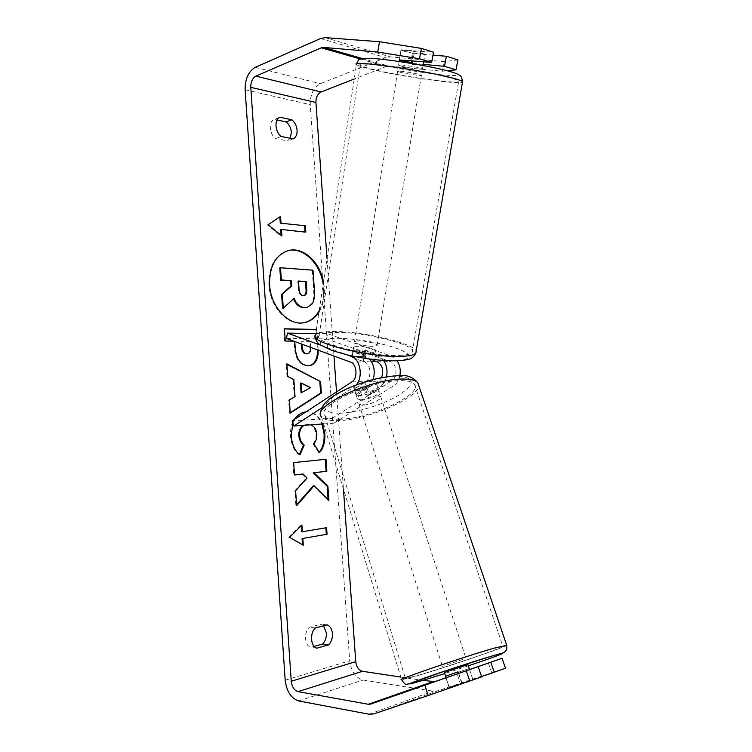 <?xml version="1.0" encoding="UTF-8"?>
<svg xmlns="http://www.w3.org/2000/svg" width="752" height="752" viewBox="0 0 752 752"><rect width="100%" height="100%" fill="white"/><g stroke="black" fill="none" stroke-linecap="round" stroke-linejoin="round"><path stroke-width="0.56" stroke-dasharray="3.76 2.82" d="M319.111 310.792C322.646 304.259 324.15 296.72 323.604 288.166L323.153 284.143M288.063 250.632L287.734 250.717C274.903 255.069 268.605 266.49 268.859 284.961C269.94 307.089 287.96 326.236 303.404 322.815L303.789 322.74M318.895 312.249C323.097 305.453 324.911 297.378 324.328 288.016L323.501 281.831M327.026 258.547L333.973 356.006M336.529 391.905L343.448 489.035M292.904 423.122L294.972 419.052M305.998 411.842L306.656 411.795C313.875 411.833 319.215 415.894 322.674 423.978M310.877 424.795L307.615 424.297L304.278 425.256M294.765 341.521L293.609 341.098M316.291 329.423L316.846 329.432L318.237 350.197M290.234 138.255L287.527 140.868L275.561 138.575C269.254 134.025 268.389 121.533 274.236 119.418L277.046 120M293.224 138.838L287.527 140.868M457.902 59.869L444.263 61.655L390.316 56.898L385.767 57.622L320.465 83.707C313.593 87.486 310.181 94.47 310.228 104.66L349.689 660.792C351.137 671.386 355.611 677.806 363.122 680.052L433.143 691.163L437.852 690.797L505.504 668.18M323.595 625.814L321.226 624.179L309.363 627.253C303.573 632.357 304.475 645.479 310.755 647.369L314.214 646.4M444.263 61.655L442.486 71.243L388.699 66.063L386.425 66.402L354.23 79.007M400.825 677.073L422.859 680.4M446.011 677.74L469.577 669.543M488.33 663.02L491.667 672.561M481.59 676.546L449.245 687.76L481.684 676.819M469.596 669.6L446.039 677.815L449.094 687.431L472.895 679.639L460.356 683.878L456.793 672.814L469.229 668.49L472.895 679.639M423.216 64.371L412.369 63.375L399.387 59.944M442.486 71.243L447.252 70.744M432.983 55.14L414.136 53.561L404.228 51.305L401.032 49.886L433.528 52.217M399.415 59.549L401.192 49.594M412.369 63.375L414.136 53.561M279.923 117.237L274.236 119.418M281.257 136.507L275.561 138.575M458.758 673.369L462.095 683.145M446.058 677.815L449.405 687.742M316.799 648.186L310.755 647.369M315.389 627.948L309.363 627.253M327.252 624.856L321.226 624.179M293.543 298.788L282.573 308.348M279.782 267.919L312.268 270.344L313.697 290.498C314.082 296.937 313.264 301.524 311.243 304.25L306.28 307.606M311.243 304.25L311.967 304.109M312.268 270.344L313.001 270.175M293.393 298.403L294.117 298.253M305.068 232.058L305.81 232.133M280.731 229.661L305.086 232.321M279.847 216.896L267.411 224.933L281.182 236.184L281.906 235.996M281.182 236.184L281.126 235.357M267.411 224.933L268.135 224.726M279.829 216.632L280.552 216.426M302.511 544.749L289.558 537.351M288.806 537.323L301.148 525.028L301.89 525.037M301.148 525.028L301.195 525.742M301.608 531.739L326.594 527.678M302.539 545.162L303.291 545.191M313.34 485.783L328.163 500.484L328.906 500.475M302.323 474.023L306.327 478.075L294.859 490.774L295.893 505.673L296.636 505.673M295.893 505.673L296.579 504.883M294.859 490.774L295.611 490.765M306.327 478.075L307.07 478.056M325.259 459.331L292.923 462.63L293.778 475.001L294.521 474.982M293.778 475.001L294.511 474.916M292.923 462.63L293.665 462.602M325.259 459.293L326.001 459.256M328.163 500.484L328.107 499.685M309.053 365.726L307.408 365.867C299.681 365.134 295.357 358.92 294.427 347.217L294.004 341.22L294.737 341.107M294.004 341.22L285.281 341.032M284.547 341.145L283.711 328.934L284.435 328.803M283.711 328.934L284.453 328.944M316.272 329.536L316.846 329.432M316.169 330.26L317.504 349.924M306.807 353.825C309.175 353.355 310.238 351.071 309.974 346.954L309.58 341.352L301.082 341.276L301.27 343.927M310.736 347.424L310.313 341.239L301.815 341.164L302.031 344.209M309.58 341.352L310.313 341.239M301.082 341.276L301.815 341.164M299.456 454.302L299.24 454.791C294.361 451.491 291.409 445.156 290.404 435.775C290.272 421.975 295.263 414.014 305.378 411.899L305.744 411.87M306.562 411.805L305.989 411.852C313.17 411.927 318.491 415.978 321.931 424.025M319.224 452.074L318.792 452.582L319.534 452.544M318.792 452.582L313.011 443.971L313.753 443.924M313.011 443.971C315.229 441.424 316.254 438.143 316.084 434.139C315.154 427.691 312.08 424.438 306.882 424.354L303.545 425.312M299.24 454.791L299.982 454.753M290.225 412.726L289.511 413.186L288.608 400.083L294.276 396.624L293.101 379.553L293.835 379.469M293.101 379.553L287.725 376.508M286.991 376.602L286.117 363.949L286.86 363.846M286.117 363.949L286.888 364.353M289.511 413.186L290.253 413.121M288.608 400.083L289.351 400.008M294.276 396.624L295.019 396.548M301.063 392.845L309.852 387.675L300.386 383.088M309.852 387.675L310.595 387.59M298.497 281.22L297.754 281.173L298.309 289.078C298.704 293.261 300.133 295.47 302.586 295.705L303.855 295.555M297.754 281.173L298.488 281.013M468.007 664.73L444.404 672.532M460.356 683.878L449.094 687.431M461.672 683.183L458.541 673.472M360.847 399.876L357.407 398.964C355.085 396.595 368.602 390.307 375.718 390.485L379.027 391.388C381.302 393.794 367.982 399.97 360.847 399.876M372.644 381.01L375.962 381.969L378.181 388.671C377.767 390.899 374.233 393.127 367.578 395.355L365.585 389.141L357.858 390.504L354.248 389.179L356.251 395.467C356.504 393.249 360.039 390.993 366.854 388.699L364.814 382.364L372.644 381.01M365.585 389.141L376.141 382.401M364.814 382.364L354.248 389.179M469.229 668.481L456.793 672.814M367.578 395.355L378.181 388.671M366.854 388.699L356.251 395.467M377.429 395.768L380.738 396.642C382.994 399.002 369.655 405.168 362.511 405.102L359.08 404.228C356.768 401.906 370.322 395.637 377.429 395.768M462.978 659.325L442.439 666.357L462.978 659.325M491.235 649.202L502.844 646.306C508.737 645.893 448.718 666.432 419.4 674.939L405.441 678.511C398.071 679.451 462.659 657.323 491.235 649.202M339.96 419.212C331.942 419.428 326.913 418.206 324.883 415.536C315.022 406.165 372.456 379.563 401.624 380.644C408.374 380.728 412.641 381.903 414.418 384.178C423.461 394.208 369.57 419.024 339.96 419.212M374.543 360.828L364.889 357.341L355.376 356.251L352.058 356.927L352.077 357.435L353.073 351.88L365.397 356.307L369.439 358.995M383.576 360.471L378.19 356.232L365.886 351.851L356.373 350.742L353.055 351.381L353.073 351.88M315.671 333.521L327.515 333.709L391.444 356.147L397.141 360.8M320.446 345.112L347.443 354.944M386.5 376.752C385.428 381.132 383.398 384.319 380.399 386.302L368.912 393.559C362.314 395.806 358.093 396.266 356.241 394.95L356.119 394.104L367.606 386.763L372.983 379.591M356.279 384.911L353.656 387.271L321.593 408.016M323.576 423.912L333.869 423.197L332.243 418.262L292.19 420.866M399.904 375.615C398.927 380.305 396.83 383.708 393.634 385.823L333.869 423.197M352.077 357.435L364.372 361.919C370.971 363.846 372.005 377.983 365.792 381.48L354.342 388.869L354.474 389.724C356.326 391.068 360.546 390.626 367.145 388.38L378.585 381.085L381.546 377.626M286.503 338.466L326.612 338.898L390.429 361.618C397 363.498 398.024 377.26 391.83 380.672L332.243 418.262M326.612 338.898L327.515 333.709M364.889 357.341L365.886 351.851M354.342 388.869L356.119 394.104M367.145 388.38L368.912 393.559M401.831 66.261L398.598 65.161C397.244 64.108 412.369 66.12 419.362 67.924L422.455 68.996C423.724 70.03 408.862 68.047 401.831 66.261M413.544 51.145L424.936 54.163L412.369 53.119L400.957 50.121L413.544 51.145L412.002 60.677M399.453 59.549L400.957 50.121M412.369 53.119L410.573 64.211L423.047 65.424M423.696 61.72L424.936 54.163M356.974 346.334L353.619 347.133C351.898 348.834 365.942 352.368 372.898 351.955L376.122 351.165C377.777 349.436 363.959 345.967 356.974 346.334M374.769 359.663L375.662 354.258C374.975 352.782 371.187 351.438 364.297 350.235L363.235 356.824L355.376 356.251L351.955 357.313L353.017 350.648C353.534 352.124 357.332 353.478 364.382 354.728L363.291 361.449L371.667 361.985M363.291 361.449L351.955 357.313M363.235 356.824L374.562 360.904M399.162 61.344L411.711 62.491M423.094 65.377L410.573 64.211M364.297 350.235L375.662 354.258M364.382 354.728L353.017 350.648M357.858 340.797L354.502 341.568C352.801 343.222 366.854 346.719 373.819 346.352L377.043 345.591C378.679 343.918 364.842 340.477 357.858 340.797M400.844 72.418L397.611 71.355C396.238 70.378 411.344 72.418 418.338 74.175L421.44 75.2C422.718 76.168 407.875 74.157 400.844 72.418M446.81 77.052C453.888 78.819 457.865 80.154 458.748 81.047C463.439 85.014 403.711 76.873 374.505 69.757C366.102 67.755 361.345 66.232 360.246 65.18C353.985 61.044 418.215 69.72 446.81 77.052M399.744 355.367C406.785 355.019 410.949 353.995 412.228 352.293C418.591 345.187 362.755 331.388 333.766 332.422C325.466 332.61 320.568 333.681 319.074 335.646C311.582 342.329 371.225 357.219 399.744 355.367M245.124 89.742L310.228 104.66M285.187 680.212L349.689 660.792M373.763 713.93L437.852 690.797M360.424 58.994L386.425 66.402M362.201 58.487L388.699 66.063M325.137 37.628L390.316 56.898M320.578 38.474L385.767 57.622M255.295 67.342L320.465 83.707M298.647 700.939L363.122 680.052M369.016 714.221L433.143 691.163M313.697 290.498L314.421 290.347M307.408 365.867L308.141 365.773M294.427 347.217L295.16 347.104M317.41 347.894L318.143 347.781M307.502 365.867L308.235 365.773M309.974 346.954L310.708 346.841M290.404 435.775L291.137 435.728M305.989 411.861L306.656 411.795M316.084 434.139L316.827 434.092M306.882 424.354L307.615 424.297M306.788 424.363L307.521 424.307M302.586 295.705L303.319 295.555M302.68 295.705L303.413 295.564M298.309 289.078L299.033 288.928M417.849 382.871C427.559 393.7 369.617 420.368 337.704 420.622C329.009 420.876 323.567 419.55 321.358 416.655L401.643 679.761L416.787 675.879C445.71 667.456 504.056 647.698 506.698 645.348M468.364 665.821L444.733 673.566M339.631 413.262C356.636 412.839 383.689 404.501 399.237 394.922C415.442 383.962 415.16 377.701 398.419 376.16C381.49 375.859 350.836 385.231 335.251 395.514C320.173 406.86 321.64 412.773 339.631 413.262M378.19 356.232L391.444 356.147M353.995 356.373L365.397 356.307M353.656 387.271L367.606 386.763M380.399 386.302L393.634 385.823M350.413 362.088L364.372 361.919M351.842 381.903L365.792 381.48M378.585 381.085L391.83 380.672M377.175 361.778L390.429 361.618M415.828 352.998C422.633 345.328 362.605 330.495 331.369 331.585C322.364 331.773 317.053 332.939 315.436 335.072L356.42 64.531C357.614 65.668 362.765 67.323 371.883 69.494C403.363 77.155 467.556 85.907 462.574 81.639M376.921 63.882C358.986 59.239 359.108 57.556 377.297 58.825C395.768 60.47 429.289 66.148 446.209 70.491C462.546 75.059 461.032 76.497 441.668 74.824C423.385 73.01 394.076 68.065 376.921 63.882M397.253 360.556C380.427 361.468 348.759 356.504 332.027 350.31C315.708 343.391 316.46 339.396 334.283 338.315C351.222 337.883 379.102 342.292 395.759 348.007C413.243 354.634 413.741 358.817 397.253 360.556M287.734 250.717L288.458 250.538M399.303 59.605L401.032 49.886M449.245 687.76L445.908 677.862M303.404 322.815L304.137 322.683M309.42 365.688L308.687 365.782M306.111 411.833L305.378 411.899M307.455 424.316L306.713 424.372M303.498 295.649L304.222 295.508M469.605 669.628L472.858 679.629M445.569 676.198L449.141 687.431M375.962 381.969L379.027 391.388M354.408 389.536L357.407 398.964M321.358 416.655L320.643 414.239M380.738 396.642L466.005 658.564M359.08 404.228L442.439 666.357M324.883 415.536L405.441 678.511M414.418 384.178L502.844 646.306M352.058 356.927L353.055 351.381M356.241 394.95L354.474 389.724M356.42 64.531L356.486 63.948M315.436 335.072L315.22 336.661M398.598 65.161L399.18 61.514M399.209 61.344L400.985 50.215M422.455 68.996L423.028 65.509M423.649 61.72L424.908 54.041M353.619 347.133L352.021 357.115M374.731 359.653L376.122 351.165M354.502 341.568L397.611 71.355M377.043 345.591L421.44 75.2M412.228 352.293L458.748 81.047M319.074 335.646L360.246 65.18"/><path stroke-width="1.13" d="M323.153 284.143C320.399 263.661 303.253 246.741 288.063 250.632M323.501 281.831C319.938 262.063 303.131 246.524 288.458 250.538C275.627 254.89 269.338 266.311 269.592 284.801C270.673 306.948 288.693 326.105 304.137 322.683C310.191 321.518 315.116 318.04 318.895 312.249M354.23 79.007L321.066 91.988C317.607 93.85 315.896 97.346 315.915 102.479L327.026 258.547M333.973 356.006L336.529 391.905M343.448 489.035L355.743 661.657C356.486 666.986 358.732 670.192 362.492 671.292L400.825 677.073M377.72 52.02L379.506 41.727L421.402 48.401L419.522 58.769L377.72 52.02L323.52 47.423L321.245 47.827L255.896 76.131C252.456 78.161 250.754 81.902 250.773 87.345L291.24 681.246C291.983 686.914 294.239 690.374 298.008 691.614L368.301 704.257L370.67 704.088L478.159 666.648L481.684 676.819L428.236 695.534L424.833 685.26M304.278 425.256C300.997 427.164 299.418 430.558 299.54 435.455C299.982 439.741 301.543 442.956 304.212 445.081L299.982 454.753C295.104 451.454 292.152 445.109 291.137 435.728L292.904 423.122M294.972 419.052C297.707 414.831 301.383 412.434 305.998 411.842M322.674 423.978L324.826 433.584C325.174 442.185 323.416 448.502 319.534 452.544L313.753 443.924C315.972 441.377 316.996 438.096 316.827 434.092C316.282 429.317 314.298 426.215 310.877 424.795M318.237 350.197C318.228 359.381 315.285 364.541 309.42 365.688L308.141 365.773C300.415 365.04 296.091 358.817 295.16 347.104L294.765 341.521M293.609 341.098L285.281 341.032L284.435 328.803L316.291 329.423M314.092 485.764L328.906 500.475L327.9 486.206L313.969 472.745L326.847 471.269L326.001 459.256L293.665 462.602L294.521 474.982L303.065 473.995L307.07 478.056L295.611 490.765L296.636 505.673L314.092 485.764L313.34 485.783L296.579 504.883M279.923 117.237L291.889 119.775C294.916 122.416 296.645 125.894 297.078 130.209C297.247 134.476 295.968 137.353 293.224 138.838L281.257 136.507C274.941 131.92 274.076 119.352 279.923 117.237M316.799 648.186L328.652 644.859C331.359 641.926 332.619 638.185 332.431 633.645C331.989 629.18 330.26 626.247 327.252 624.856L315.389 627.948C309.608 633.09 310.52 646.288 316.799 648.186M281.004 222.94L280.552 216.426L268.135 224.726L281.906 235.996L281.455 229.463L305.81 232.133L305.368 225.76L280.28 223.147L305.368 225.76M303.291 545.191L289.558 537.351L301.89 525.037L302.36 531.758L326.594 527.678L327.054 534.24L302.821 538.47L303.291 545.191M295.019 396.548L293.835 379.469L287.725 376.508L286.86 363.846L320.559 381.612L321.358 393.033L290.253 413.121L289.351 400.008L295.019 396.548M328.652 644.859L322.617 644.069C325.325 641.155 326.584 637.433 326.396 632.921L323.595 625.814M277.046 120L286.202 121.909C289.219 124.531 290.949 127.99 291.381 132.286L290.234 138.255M379.506 41.727L325.137 37.628L320.578 38.474L255.295 67.342C248.451 71.468 245.058 78.932 245.124 89.742L285.187 680.212C286.644 691.483 291.127 698.392 298.647 700.939L369.016 714.221L373.763 713.93L428.236 695.534M314.214 646.4L322.617 644.069M422.859 680.4L434.797 681.641L446.011 677.74M469.577 669.543L502.007 658.301L490.755 662.239L494.271 672.25L505.504 668.18L502.007 658.301M494.271 672.25L481.59 676.546M466.287 670.812L469.831 681.124M458.541 673.472L458.024 671.865L445.532 676.227L445.908 677.862L478.159 666.648M490.755 662.239L469.596 669.6M447.252 70.744L456.022 69.823L444.517 66.336L423.216 64.371M399.387 59.944L431.648 62.435L433.528 52.217L421.402 48.401M419.522 58.769L431.648 62.435M444.517 66.336L446.397 56.259L457.902 59.869L456.022 69.823M446.397 56.259L432.983 55.14M291.889 119.775L286.202 121.909M303.789 322.74C310.266 321.339 315.37 317.353 319.111 310.792M281.596 294.267L282.329 294.117L283.297 308.207L282.573 308.348L281.596 294.267L291.033 286.004L290.667 280.722L280.618 280.082L279.782 267.919L280.505 267.75L313.001 270.175L314.421 290.347C314.815 296.796 313.998 301.383 311.967 304.109L307.013 307.465L303.977 307.747C299.164 307.295 295.686 304.306 293.543 298.788M307.013 307.465L304.71 307.606C299.785 307.136 296.25 304.015 294.117 298.253L283.297 308.207M280.618 280.082L281.351 279.923L280.505 267.75M290.667 280.722L281.351 279.923M291.033 286.004L291.757 285.854L291.391 280.562M282.329 294.117L291.757 285.854M304.645 225.948L305.068 232.058M281.126 235.357L280.731 229.661L281.455 229.463M280.28 223.147L279.847 216.896M301.195 525.742L301.608 531.739L302.36 531.758M302.821 538.47L327.054 534.24M326.302 534.221L325.851 527.801M302.078 538.451L302.511 544.749M294.511 474.916L303.065 473.995M328.107 499.685L327.158 486.215L313.227 472.773L326.847 471.269M326.105 471.288L325.259 459.331M313.227 472.773L313.969 472.745M327.158 486.215L327.9 486.206M284.453 328.944L316.272 329.536M316.113 329.555L316.169 330.26M317.504 349.924C317.579 359.118 314.768 364.382 309.053 365.726M301.27 343.927L301.486 346.992C301.937 351.419 303.488 353.713 306.158 353.863L307.54 353.722C309.796 353.29 310.858 351.184 310.736 347.424M302.031 344.209L302.219 346.879C302.671 351.316 304.222 353.609 306.891 353.76L307.54 353.722M321.931 424.025L324.084 433.631C324.441 441.903 322.815 448.051 319.224 452.074M303.545 425.312C300.264 427.211 298.676 430.605 298.798 435.502C299.24 439.788 300.8 443.003 303.47 445.128L304.212 445.081M303.47 445.128L299.456 454.302M286.888 364.353L320.559 381.612M319.816 381.696L320.625 393.108L321.358 393.033M320.625 393.108L290.225 412.726M301.12 383.003L300.386 383.088L301.063 392.845L310.595 387.59L301.12 383.003L301.806 392.76M303.319 295.555L304.222 295.508C306.158 295 307.004 292.932 306.76 289.304L306.214 281.511L298.488 281.013L299.033 288.928C299.437 293.111 300.866 295.32 303.319 295.555M303.855 295.555C305.538 294.878 306.261 292.838 306.036 289.454L305.481 281.662L306.214 281.511M305.481 281.662L298.497 281.22M445.569 676.198L444.404 672.532L464.999 665.539L468.007 664.73L469.605 669.628M445.532 676.227L458.024 671.865M321.593 408.016L293.816 425.989L292.19 420.866L351.842 381.903C358.055 378.369 357.012 364.043 350.413 362.088L286.503 338.466L287.405 333.089L315.671 333.521M287.405 333.089L320.446 345.112M347.443 354.944L351.428 356.392C360.302 359.024 363.404 377.1 356.279 384.911M372.983 379.591L373.885 376.254C374.9 369.27 373.424 363.517 369.439 358.995M293.816 425.989L323.576 423.912M383.576 360.471C386.575 364.889 387.609 370.04 386.678 375.925L386.5 376.752M397.141 360.8C399.895 365.124 400.816 370.059 399.904 375.615M381.546 377.626C383.99 370.332 382.533 365.049 377.175 361.778L374.543 360.828M412.002 60.677L411.711 62.491C404.219 61.279 400.045 60.893 399.162 61.344L399.453 59.549M423.696 61.72L423.047 65.424M371.667 361.985L374.487 361.157L374.769 359.663M250.773 87.345L315.915 102.479M291.24 681.246L355.743 661.657M370.67 704.088L434.797 681.641M368.301 704.257L432.447 681.848M298.008 691.614L362.492 671.292M255.896 76.131L321.066 91.988M321.245 47.827L360.424 58.994M323.52 47.423L362.201 58.487M304.071 307.756L304.804 307.615M303.977 307.747L304.71 307.606M306.252 353.863L306.985 353.76M301.486 346.992L302.219 346.879M306.158 353.863L306.891 353.76M324.084 433.631L324.826 433.584M298.798 435.502L299.54 435.455M306.036 289.454L306.76 289.304M506.698 645.348L494.205 648.139C463.448 656.872 393.644 680.786 401.643 679.761C406.052 686.275 405.807 683.822 408.891 683.935L446.481 670.521L491.827 656.073C502.891 652.783 503.52 653.187 505.278 651.429C506.434 649.324 507.13 650.593 506.604 645.047L417.849 382.871C413.111 377.288 407.274 374.872 400.346 375.615C389.16 375.793 375.135 378.829 369.646 380.503C359.409 383.482 350.065 387.111 341.615 391.397C327.073 398.776 320.089 406.39 320.643 414.239M444.733 673.566L422.746 680.428C405.008 685.655 405.215 684.997 423.367 678.436C441.791 671.893 475.029 661.046 491.686 656.129C514.96 649.202 499.347 655.481 468.364 665.821M321.358 416.655C310.698 406.578 372.757 377.842 404.153 379.055C411.372 379.158 415.941 380.427 417.849 382.871M351.428 356.392L353.995 356.373M315.436 335.072C307.314 342.254 371.761 358.337 402.461 356.316C410 355.94 414.455 354.831 415.828 352.998L462.574 81.639C461.625 80.671 457.366 79.242 449.799 77.353C419.024 69.447 349.605 60.066 356.42 64.531M356.486 63.948C357.867 60.809 358.854 59.333 359.437 59.502L362.586 58.421L373.18 58.459C393.625 60.01 428.142 65.875 447.12 70.707C456.276 73.123 458.513 74.467 459.669 75.388C460.985 75.651 461.954 77.738 462.574 81.639M315.22 336.661C315.812 340.487 317.353 343.156 319.835 344.679L332.393 350.658L347.838 355.029C366.826 359.249 383.699 361.157 398.457 360.744C409.596 359.578 412.406 359.559 415.828 352.998M423.028 65.509L423.649 61.72M374.487 361.157L374.731 359.653"/></g></svg>
